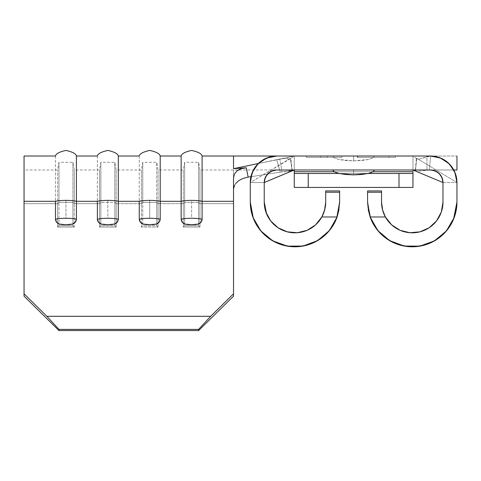 <?xml version="1.0" encoding="UTF-8"?>
<svg xmlns="http://www.w3.org/2000/svg" width="481" height="481" viewBox="0 0 481 481"><rect width="100%" height="100%" fill="white"/><g stroke="black" fill="none" stroke-linecap="round" stroke-linejoin="round"><path stroke-width="0.36" stroke-dasharray="2.4 1.8" d="M181.151 219.21L181.151 201.311A12.614 2.122 180 0 1 191.624 200.373L191.624 218.266A12.614 2.122 0 0 0 181.151 219.21L181.151 201.311L160.203 201.311L160.203 156.012L160.203 219.21L159.067 222.246L156.319 224.08L149.723 224.711L143.14 224.074L140.398 222.246L139.256 219.21L139.256 201.311A12.614 2.122 180 0 1 149.729 200.373L149.729 218.266A12.614 2.122 0 0 0 139.256 219.21L139.256 201.311L118.308 201.311L118.308 219.21L117.172 222.246L114.424 224.08L111.153 224.663L104.509 224.663L101.244 224.074L98.503 222.246L97.366 219.21L97.366 201.311A12.614 2.122 180 0 1 107.834 200.373L107.834 218.266A12.614 2.122 0 0 0 97.366 219.21L97.366 201.311L76.419 201.311L76.419 219.21L75.276 222.246L72.529 224.08L69.258 224.663L62.614 224.663L59.349 224.074L56.608 222.246L55.471 219.21L55.471 201.311A12.614 2.122 180 0 1 65.945 200.373L65.945 218.266A12.614 2.122 0 0 0 55.471 219.21L55.471 201.311L24.05 201.311L24.05 293.807L46.867 316.3L210.702 316.3L233.519 293.807L233.519 201.311L202.098 201.311L202.098 156.012L202.098 219.21L200.956 222.246L198.214 224.08L191.618 224.711L185.029 224.074L182.293 222.246L181.151 219.21A12.614 2.122 180 0 1 191.624 218.266L191.624 200.373A12.614 2.122 180 0 1 202.098 201.311L202.098 219.21A12.614 2.122 0 0 0 191.624 218.266A12.614 2.122 180 0 1 202.098 219.21C201.876 221.609 200.583 223.232 198.214 224.08L191.618 224.711L185.029 224.074C182.666 223.232 181.373 221.609 181.151 219.21M416.558 158.616C410.263 153.95 412.692 156.902 411.76 156.024L294.264 156.012L413.72 156.012L412.963 156.686L412.963 171.723L294.264 171.723L294.264 156.86L293.891 156.139L294.264 156.012L456.95 156.012L426.924 156.012L426.924 169.979L412.963 169.979L412.963 156.686L412.963 187.434L294.264 187.434L294.264 171.723L412.963 171.723L412.963 187.434L294.264 187.434L294.264 156.86L293.891 156.139L279.834 159.025L282.034 171.873L294.264 169.979L410.419 169.979M334.048 171.723L373.178 171.723L334.048 171.723M412.963 173.473L294.264 173.473L412.963 173.473L412.963 172.962M410.437 156.012L294.264 156.012L233.519 168.675L246.284 167.785L241.228 168.693L237.073 170.833L234.409 174.074L233.519 178.102L233.519 201.311L202.098 201.311A12.614 2.122 0 0 0 191.624 200.373A12.614 2.122 0 0 0 181.151 201.311L160.203 201.311L160.203 219.21A12.614 2.122 0 0 0 149.729 218.266L149.729 200.373A12.614 2.122 180 0 1 160.203 201.311A12.614 2.122 0 0 0 149.729 200.373A12.614 2.122 0 0 0 139.256 201.311L118.308 201.311L118.308 156.012L118.308 219.21A12.614 2.122 0 0 0 107.834 218.266L107.834 200.373A12.614 2.122 180 0 1 118.308 201.311A12.614 2.122 0 0 0 107.834 200.373A12.614 2.122 0 0 0 97.366 201.311L76.419 201.311L76.419 156.012L76.419 219.21A12.614 2.122 0 0 0 65.945 218.266L65.945 200.373A12.614 2.122 180 0 1 76.419 201.311A12.614 2.122 0 0 0 65.945 200.373A12.614 2.122 0 0 0 55.471 201.311L24.05 201.311L24.05 156.012L24.05 296.158L24.05 203.661L57.606 203.661L57.606 227.062L74.278 227.062L74.278 203.661L99.501 203.661L99.501 227.062L116.174 227.062L116.174 203.661L141.396 203.661L141.396 227.062L158.069 227.062L158.069 203.661L183.285 203.661L183.285 169.979L183.285 203.661L158.069 203.661L158.069 169.979L158.069 203.661L183.285 203.661L183.285 227.062L199.964 227.062L199.964 203.661L233.519 203.661L233.519 179.395L233.519 203.661L199.964 203.661L199.964 169.979L199.964 203.661L233.519 203.661L233.519 296.158L233.519 169.979L233.519 188.931L234.65 185.005L237.818 181.337L242.55 178.613L248.154 177.128L282.034 171.873L248.154 177.128L242.562 178.613L237.818 181.331L234.656 184.999M292.123 156.499L287.205 157.672L292.123 156.499M454.238 217.418A44.685 44.685 0 0 0 456.95 202.098L456.95 182.546C455.05 166.757 446.206 157.912 430.417 156.012L276.809 156.012C261.015 157.912 252.17 166.757 250.276 182.546L290.392 158.351L292.123 170.875L280.285 172.144L276.683 159.68L284.62 158.291L287.866 159.067L289.971 159.019L290.764 158.453L250.276 182.546C252.17 166.757 261.015 157.912 276.809 156.012L430.417 156.012C446.206 157.912 455.05 166.757 456.95 182.546L416.762 158.309L416.726 158.76L419.57 159.049L430.645 156.012L429.347 169.979L418.65 171.248L415.77 171.158L418.65 171.248L429.347 169.979L453.787 169.979L429.347 169.979L430.645 156.012L427.465 156.487L419.57 159.049L417.797 159.133L416.726 158.76L416.762 158.309L456.95 182.546L442.983 182.546L442.983 202.098L440.969 213.047M296.807 156.012L295.46 156.024C294.588 156.908 297.024 153.914 290.632 158.646L290.764 158.453M389.009 156.012L357.317 156.012L395.454 156.012L395.454 157.413L395.454 156.012L395.454 157.413L357.317 157.413L357.317 156.012L357.317 157.413L357.317 156.012L357.317 157.413L389.009 157.413L389.009 156.012L389.009 157.413L389.009 156.012L389.009 157.413L357.858 157.413L357.858 156.012L389.009 156.012L357.858 156.012L357.858 157.413L357.858 156.012L357.858 157.413L389.009 157.413L389.009 156.012L389.009 157.413L389.009 156.012L389.009 157.413L357.858 157.413L357.858 156.012L389.009 156.012M327.351 156.012L306.403 156.012L327.351 156.012L327.351 157.413L341.853 157.413L341.853 156.012L306.403 156.012L341.853 156.012L341.853 157.413L341.853 156.012L341.853 157.413L306.403 157.413L306.403 156.012L306.403 157.413L306.403 156.012L306.403 157.413L320.905 157.413L320.905 156.012L320.905 157.413L320.905 156.012L320.905 157.413L327.351 157.413L327.351 156.012M181.151 156.012L181.151 201.311L181.151 156.012M233.519 178.108L234.403 174.086L237.067 170.839C239.153 169.138 242.226 168.122 246.284 167.785L248.154 177.128L246.284 167.785L233.519 168.675L233.519 156.012L233.519 168.675L279.834 159.025L282.034 171.873L294.264 169.979L412.963 170.118M139.256 156.012L139.256 201.311L139.256 156.012M97.366 156.012L97.366 201.311L97.366 156.012M198.605 330.573L58.959 330.573L198.605 330.573L198.605 329.395L58.959 329.395L58.959 330.573L58.959 329.395L198.605 329.395L210.702 316.3L46.867 316.3L58.959 329.395L46.867 316.3L24.05 293.807L24.05 296.158L24.05 203.661L57.606 203.661L57.606 169.979L57.606 203.661L24.05 203.661L24.05 169.979L24.05 296.158L24.05 169.979L24.05 203.661L57.606 203.661L57.606 227.062L57.606 203.661L58.959 202.369L57.606 203.661L57.606 169.979L57.606 227.062L58.959 225.769L58.959 202.369L58.959 225.769L72.926 225.769L72.926 202.369L58.959 202.369L57.606 203.661L58.959 202.369L58.959 162.301L58.959 202.369L72.926 202.369L72.926 225.769L74.278 227.062L57.606 227.062L58.959 225.769L58.959 162.301L58.959 225.769L72.926 225.769L74.278 227.062L74.278 203.661L99.501 203.661L99.501 169.979L99.501 203.661L74.278 203.661L74.278 169.979L74.278 227.062L74.278 203.661L72.926 202.369L58.959 202.369L72.926 202.369L72.926 162.301L72.926 202.369L74.278 203.661L72.926 202.369L72.926 162.301L72.926 225.769L72.926 202.369L74.278 203.661L74.278 169.979L74.278 203.661L99.501 203.661L99.501 227.062L99.501 203.661L100.854 202.369L99.501 203.661L99.501 169.979L99.501 227.062L100.854 225.769L100.854 202.369L100.854 225.769L114.821 225.769L114.821 202.369L100.854 202.369L99.501 203.661L100.854 202.369L100.854 162.301L100.854 202.369L114.821 202.369L114.821 225.769L116.174 227.062L99.501 227.062L100.854 225.769L100.854 162.301L100.854 225.769L114.821 225.769L116.174 227.062L116.174 203.661L141.396 203.661L141.396 169.979L141.396 203.661L116.174 203.661L116.174 169.979L116.174 227.062L116.174 203.661L114.821 202.369L100.854 202.369L114.821 202.369L114.821 162.301L114.821 202.369L116.174 203.661L114.821 202.369L114.821 162.301L114.821 225.769L114.821 202.369L116.174 203.661L116.174 169.979L116.174 203.661L141.396 203.661L141.396 227.062L141.396 203.661L142.749 202.369L141.396 203.661L141.396 169.979L141.396 227.062L142.749 225.769L142.749 202.369L142.749 225.769L156.716 225.769L156.716 202.369L142.749 202.369L141.396 203.661L142.749 202.369L142.749 162.301L142.749 202.369L156.716 202.369L156.716 225.769L158.069 227.062L141.396 227.062L142.749 225.769L142.749 162.301L142.749 225.769L156.716 225.769L158.069 227.062L158.069 203.661L158.069 227.062L158.069 203.661L156.716 202.369L142.749 202.369L156.716 202.369L156.716 162.301L156.716 202.369L158.069 203.661L156.716 202.369L156.716 162.301L156.716 225.769L156.716 202.369L158.069 203.661L158.069 169.979L158.069 203.661L183.285 203.661L183.285 227.062L183.285 203.661L184.644 202.369L183.285 203.661L183.285 169.979L183.285 227.062L184.644 225.769L184.644 202.369L184.644 225.769L198.605 225.769L198.605 202.369L184.644 202.369L183.285 203.661L184.644 202.369L184.644 162.301L184.644 202.369L198.605 202.369L198.605 225.769L199.964 227.062L183.285 227.062L184.644 225.769L184.644 162.301L184.644 225.769L198.605 225.769L199.964 227.062L199.964 203.661L199.964 227.062L199.964 203.661L198.605 202.369L184.644 202.369L198.605 202.369L198.605 162.301L198.605 202.369L199.964 203.661L198.605 202.369L198.605 162.301L198.605 225.769L198.605 202.369L199.964 203.661L199.964 169.979L199.964 203.661L233.519 203.661L233.519 296.158L233.519 190.284L233.519 296.158L233.519 293.807L210.702 316.3L198.605 329.395L198.605 330.573M55.471 156.012L55.471 201.311L55.471 156.012M412.963 170.49L412.963 169.979L456.95 169.979L426.924 169.979L426.924 156.012L413.72 156.012L412.963 156.686L412.963 169.979L410.437 169.979M439.49 216.336L435.143 222.601M432.148 225.517L426.184 229.491M422.294 231.139L415.019 232.696M411.213 232.804L401.882 231.012M400.33 230.405L391.029 224.302M388.756 221.879L384.343 214.917M383.399 212.614L381.541 202.098L381.541 190.927L367.574 190.927L367.574 202.098A44.685 44.685 0 0 0 370.123 216.973M370.562 218.164L373.028 223.491M379.299 232.269L384.127 236.82M392.604 242.232L399.032 244.781M408.676 246.645L415.656 246.657M425.342 244.835L431.734 242.322M440.331 236.874L445.081 232.431M451.575 223.352L453.547 219.198M368.218 209.644L367.592 203.289M381.541 202.098A30.724 30.724 0 0 0 381.541 202.122L381.541 190.927L367.574 190.927L367.574 202.098M385.383 216.973A30.724 30.724 0 0 0 442.983 202.098L442.983 182.546L456.95 182.546L456.95 202.098M264.237 202.098L264.237 182.546L250.276 182.546L250.276 202.098L250.276 182.546L264.237 182.546L264.237 202.098A30.724 30.724 0 0 0 264.237 202.11M307.1 230.321A30.724 30.724 0 0 0 321.843 216.973M337.097 216.973A44.685 44.685 0 0 0 339.646 202.098L339.646 190.927L325.685 190.927L325.685 202.098L323.827 212.614M339.634 203.289L339.009 209.644M374.561 156.012L332.666 156.012L374.561 156.012L332.666 156.012L334.259 157.882L338.798 159.47L345.598 160.528L353.613 160.901L361.628 160.528L368.422 159.47L372.967 157.882L374.561 156.012L372.967 157.882L368.422 159.47L353.613 160.901L338.798 159.47L334.259 157.882L332.666 156.012L353.613 156.012L353.613 160.901L353.613 156.012L374.561 156.012M276.809 169.979L430.417 169.979L276.809 169.979M334.259 171.849L332.666 169.979L374.561 169.979L332.666 169.979L374.561 169.979L372.967 171.849M253.343 218.374L255.645 223.352M262.145 232.431L266.895 236.874M275.487 242.322L281.884 244.835M291.57 246.657L298.551 246.645M308.195 244.781L314.622 242.232M323.1 236.82L327.928 232.269M334.199 223.491L336.658 218.164M339.646 202.098L339.646 190.927L325.685 190.927L325.685 202.098M322.883 214.917L318.47 221.879M316.197 224.302L306.896 230.405M305.345 231.012L296.013 232.804M292.207 232.696L284.932 231.139M281.042 229.491L275.078 225.517M272.078 222.601L267.737 216.336M290.392 158.351L292.021 169.979M415.325 169.979L416.396 158.303L416.762 158.309L415.506 169.979L416.762 158.309L416.396 158.309L416.726 158.76M289.778 170.839L294.264 169.979L294.264 156.86L294.264 169.979L250.926 176.695L280.285 172.144L276.683 159.68L258.333 163.504L284.62 158.291L289.514 159.115L290.668 158.61M294.264 170.118L294.264 170.49M368.272 173.473L338.955 173.473L368.272 173.473M294.264 173.473L294.264 172.962M332.666 169.979L353.613 169.979L353.613 174.868L353.613 169.979L374.561 169.979M456.95 169.979L456.95 156.012L456.95 169.979M237.073 170.833L234.409 174.074L233.519 178.102L233.519 169.979L233.519 190.284L233.519 178.102L233.519 188.931L234.313 185.66L236.568 182.473L240.223 179.714L244.763 177.862M233.519 178.102L233.519 188.931L233.519 178.102M235.882 183.231L233.922 186.616M74.278 227.062L72.926 225.769L58.959 225.769L57.606 227.062L74.278 227.062L72.926 225.769L58.959 225.769L57.606 227.062L74.278 227.062M65.945 218.266A12.614 2.122 180 0 1 76.419 219.21C76.196 221.609 74.898 223.232 72.529 224.08L65.939 224.711L59.349 224.074C56.986 223.232 55.694 221.609 55.471 219.21A12.614 2.122 180 0 1 65.945 218.266M116.174 227.062L114.821 225.769L100.854 225.769L99.501 227.062L116.174 227.062L114.821 225.769L100.854 225.769L99.501 227.062L116.174 227.062M158.069 227.062L156.716 225.769L142.749 225.769L141.396 227.062L158.069 227.062L156.716 225.769L142.749 225.769L141.396 227.062L158.069 227.062M199.964 227.062L198.605 225.769L184.644 225.769L183.285 227.062L199.964 227.062L198.605 225.769L184.644 225.769L183.285 227.062L199.964 227.062M107.834 218.266A12.614 2.122 180 0 1 118.308 219.21C118.092 221.609 116.793 223.232 114.424 224.08L107.828 224.711L101.244 224.074C98.876 223.232 97.583 221.609 97.366 219.21A12.614 2.122 180 0 1 107.834 218.266M149.729 218.266A12.614 2.122 180 0 1 160.203 219.21C159.981 221.609 158.688 223.232 156.319 224.08L149.723 224.711L143.14 224.074C140.771 223.232 139.478 221.609 139.256 219.21A12.614 2.122 180 0 1 149.729 218.266M357.858 156.012L357.858 157.413L357.858 156.012L357.858 157.413L395.454 157.413L395.454 156.012L357.858 156.012M395.454 157.413L357.317 157.413L395.454 157.413M341.853 157.413L306.403 157.413L341.853 157.413M292.201 169.979L199.964 169.979L198.605 162.301L184.644 162.301L183.285 169.979L158.069 169.979L156.716 162.301L142.749 162.301L141.396 169.979L116.174 169.979L114.821 162.301L100.854 162.301L99.501 169.979L74.278 169.979L72.926 162.301L58.959 162.301L57.606 169.979L24.05 169.979M292.286 170.821L290.777 158.345"/><path stroke-width="0.72" d="M412.963 172.962L412.963 171.723L373.178 171.723L412.963 171.723L412.963 173.473L368.272 173.473L398.996 173.473L398.996 187.434L308.231 187.434L308.231 173.473L294.264 173.473L294.264 171.723L334.048 171.723L294.264 171.723L294.264 170.118M233.519 178.108L233.519 296.158L198.605 330.573L58.959 330.573L24.05 296.158L58.959 330.573L58.959 329.395L46.867 316.3L24.05 293.807L24.05 296.158L58.959 330.573L58.959 329.395L198.605 329.395L58.959 329.395L46.867 316.3L210.702 316.3L198.605 329.395L198.605 330.573L233.519 296.158L198.605 330.573L58.959 330.573L24.05 296.158L24.05 201.311L55.471 201.311A12.614 2.122 0 0 1 76.419 201.311L97.366 201.311A12.614 2.122 0 0 1 118.308 201.311L139.256 201.311A12.614 2.122 0 0 1 160.203 201.311L181.151 201.311A12.614 2.122 0 0 1 202.098 201.311L202.098 156.012L202.098 201.311L233.519 201.311L233.519 293.807L210.702 316.3L46.867 316.3L24.05 293.807L24.05 156.012L24.05 201.311L55.471 201.311L55.471 219.21L56.608 222.246L59.355 224.08L62.626 224.663L69.27 224.663L72.535 224.074L75.276 222.246L76.419 219.21L76.419 156.012L76.419 201.311L97.366 201.311L97.366 219.21L98.503 222.246L101.25 224.08L104.521 224.663L111.165 224.663L114.43 224.074L117.172 222.246L118.308 219.21L118.308 156.012L118.308 201.311L139.256 201.311L139.256 219.21L140.398 222.246L143.146 224.08L146.416 224.663L153.06 224.663L156.325 224.074L159.067 222.246L160.203 219.21L160.203 156.012L160.203 201.311L181.151 201.311L181.151 156.012L181.151 219.21L182.287 222.246L185.035 224.08L188.311 224.663L194.955 224.663L198.214 224.074L200.956 222.246L202.098 219.21L202.098 201.311L233.519 201.311L233.519 178.102L234.403 174.086L237.067 170.839L241.215 168.699L246.284 167.785L233.519 168.675L233.519 156.012L233.519 168.675L246.284 167.785L248.136 177.128M139.256 201.311L139.256 219.21A12.614 2.122 0 0 1 160.203 219.21L160.203 201.311A12.614 2.122 180 0 0 139.256 201.311M97.366 201.311L97.366 219.21A12.614 2.122 0 0 1 118.308 219.21L118.308 201.311A12.614 2.122 180 0 0 97.366 201.311M55.471 201.311L55.471 219.21A12.614 2.122 0 0 1 76.419 219.21L76.419 201.311A12.614 2.122 180 0 0 55.471 201.311M294.264 173.473L338.955 173.473L308.231 173.473L308.231 187.434L294.264 187.434L294.264 173.473L294.264 187.434L412.963 187.434L412.963 173.473L398.996 173.473L398.996 187.434L412.963 187.434L412.963 173.473M412.963 170.118L412.963 170.49M453.547 219.198L456.95 202.098L456.95 182.546L454.93 172.396L449.176 163.787L440.572 158.033L430.417 156.012L276.809 156.012L266.654 158.033L258.044 163.787L252.297 172.396L250.276 182.546L250.276 202.098L252.988 217.43L260.798 230.904L272.757 240.879L287.416 246.14L302.988 246.056L317.586 240.632L329.437 230.531L337.097 216.973L321.843 216.973L315.584 224.874L307.106 230.321L297.318 232.732L287.277 231.842L278.066 227.76L270.671 220.911L265.891 212.037L264.237 202.098L264.237 182.546L265.199 177.736L267.923 173.659L271.999 170.935L276.809 169.979L430.417 169.979L435.227 170.935L439.303 173.659L442.027 177.736L442.983 182.546L442.983 202.11A30.724 30.724 0 0 1 385.383 216.973L382.515 209.782L381.541 202.098A30.724 30.724 0 0 0 382.509 209.746M440.969 213.047L439.49 216.336M435.143 222.601L432.148 225.517M426.184 229.491L422.294 231.139M415.019 232.696L411.213 232.804M401.882 231.012L400.33 230.405M391.029 224.302L388.756 221.879M384.343 214.917L383.399 212.614M367.592 203.289L370.562 218.164M373.028 223.491L379.299 232.269M384.127 236.82L392.604 242.232M399.032 244.781L408.676 246.645M415.656 246.657L425.342 244.835M431.734 242.322L440.331 236.874M445.081 232.431L451.575 223.352M382.527 209.812A30.724 30.724 0 0 0 385.383 216.973L370.123 216.973L377.789 230.531L389.64 240.632L404.238 246.056L419.811 246.14L434.463 240.879L446.428 230.904L454.238 217.43L456.95 202.098A44.685 44.685 0 0 1 370.123 216.973A44.685 44.685 0 0 0 454.238 217.418M367.574 202.098L367.574 192.232L367.574 202.098L370.123 216.973L368.218 209.644M367.574 192.232L367.574 190.927L381.541 190.927L381.541 202.098L381.541 192.232L367.574 192.232L381.541 192.232L381.541 190.927L367.574 190.927L367.574 192.232M292.021 169.979L292.123 170.875L264.237 182.546C265.139 175.066 269.33 170.875 276.809 169.979C269.33 170.875 265.139 175.066 264.237 182.546A12.566 12.566 0 0 1 276.809 169.979L430.417 169.979C437.896 170.875 442.087 175.066 442.983 182.546L415.404 171.002L442.983 182.546C442.087 175.066 437.896 170.875 430.417 169.979A12.566 12.566 0 0 1 442.983 182.546L442.983 202.098L441.336 212.037L436.55 220.911L429.16 227.76L419.943 231.842L409.908 232.732L400.12 230.321L391.642 224.874L385.383 216.973L382.515 209.782L381.541 202.098M291.943 170.893L264.237 182.546L264.237 202.098A30.724 30.724 0 0 0 265.891 212.031M324.717 209.746A30.724 30.724 0 0 0 325.685 202.098L324.705 209.782L321.843 216.973A30.724 30.724 0 0 0 324.699 209.812M265.897 212.049A30.724 30.724 0 0 0 278.06 227.754M278.078 227.766A30.724 30.724 0 0 0 297.312 232.732M297.324 232.726A30.724 30.724 0 0 0 307.1 230.321M339.009 209.644L337.097 216.973A44.685 44.685 0 0 1 250.276 202.098A44.685 44.685 0 0 0 337.097 216.973L321.843 216.973A30.724 30.724 0 0 1 264.237 202.098L266.576 213.853L267.737 216.336M321.843 216.973L324.705 209.782L325.685 202.098L325.685 190.927L339.646 190.927L339.634 203.289M253.343 218.374L250.276 202.098L250.276 182.546A26.533 26.533 0 0 1 276.809 156.012L430.417 156.012A26.533 26.533 0 0 1 456.95 182.546L456.95 202.098M255.645 223.352L262.145 232.431M266.895 236.874L275.487 242.322M281.884 244.835L291.57 246.657M298.551 246.645L308.195 244.781M314.622 242.232L323.1 236.82M327.928 232.269L334.199 223.491M336.658 218.164L339.646 202.098L337.097 216.973M323.827 212.614L322.883 214.917M318.47 221.879L316.197 224.302M306.896 230.405L305.345 231.012M296.013 232.804L292.207 232.696M284.932 231.139L281.042 229.491M275.078 225.517L272.078 222.601M325.685 202.098L325.685 192.232L339.646 192.232L339.646 202.098M370.123 216.973L385.383 216.973M339.646 190.927L325.685 190.927L325.685 192.232L339.646 192.232L339.646 190.927M415.404 171.002L415.506 169.979L415.404 171.002L415.77 171.158L415.404 171.002M453.787 169.979L456.95 169.979L453.787 169.979M294.264 172.962L294.264 170.49M374.561 169.979L372.967 171.849L368.422 173.437L361.628 174.495L353.613 174.868L345.598 174.495L338.798 173.437L334.259 171.849L332.666 169.979M372.997 171.831L368.422 173.437L353.613 174.868L338.798 173.437L334.229 171.831M456.95 156.012L456.95 169.979L456.95 156.012M250.926 176.695L248.154 177.128L250.926 176.695M234.656 184.999L233.519 188.931M258.333 163.504L233.519 168.675L258.333 163.504M415.77 171.158L415.265 170.983M237.067 170.839C239.147 169.144 242.22 168.122 246.284 167.785L248.154 177.128L243.398 178.301L239.147 180.369L235.882 183.231M55.471 219.21C55.694 221.609 56.986 223.232 59.355 224.08L65.951 224.711L72.535 224.074C74.904 223.232 76.196 221.609 76.419 219.21A12.614 2.122 180 0 0 55.471 219.21M202.098 201.311A12.614 2.122 180 0 0 181.151 201.311L181.151 219.21A12.614 2.122 0 0 1 202.098 219.21L202.098 201.311M97.366 219.21C97.583 221.609 98.882 223.232 101.25 224.08L107.846 224.711L114.43 224.074C116.799 223.232 118.092 221.609 118.308 219.21A12.614 2.122 180 0 0 97.366 219.21M139.256 219.21C139.478 221.609 140.777 223.232 143.146 224.08L149.735 224.711L156.325 224.074C158.688 223.232 159.981 221.609 160.203 219.21A12.614 2.122 180 0 0 139.256 219.21M181.151 219.21C181.373 221.609 182.666 223.232 185.035 224.08L191.63 224.711L198.214 224.074C200.583 223.232 201.876 221.609 202.098 219.21A12.614 2.122 180 0 0 181.151 219.21M210.702 316.3L198.605 329.395L198.605 330.573L233.519 296.158L233.519 293.807L210.702 316.3M24.05 156.012L55.471 156.012C55.904 153.734 59.397 151.876 65.945 150.427C72.487 151.876 75.98 153.734 76.419 156.012L97.366 156.012C97.799 153.734 101.293 151.876 107.834 150.427C114.382 151.876 117.875 153.734 118.308 156.012L139.256 156.012C139.694 153.734 143.188 151.876 149.729 150.427C156.277 151.876 159.764 153.734 160.203 156.012L181.151 156.012C181.59 153.734 185.077 151.876 191.624 150.427C198.172 151.876 201.659 153.734 202.098 156.012L294.264 156.012M415.283 170.995C410.131 169.071 412.963 170.382 410.425 169.979L410.612 169.979M292.286 170.821C295.977 169.396 295.1 170.214 296.795 169.979M292.201 169.979L294.264 169.979M415.241 170.953L415.325 169.979"/></g></svg>
